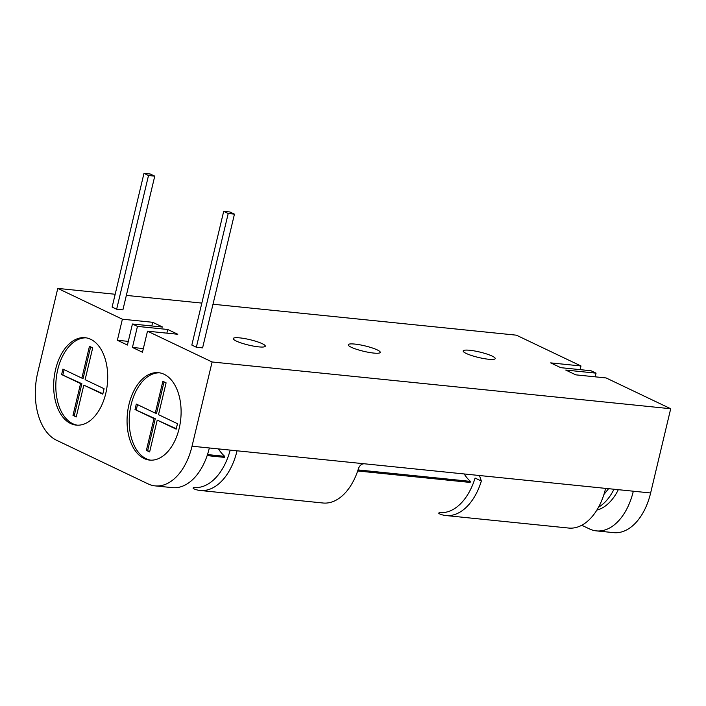 <?xml version="1.0" encoding="UTF-8"?>
<svg xmlns="http://www.w3.org/2000/svg" width="706" height="706" viewBox="0 0 706 706"><rect width="100%" height="100%" fill="white"/><g stroke="black" fill="none" stroke-linecap="round" stroke-linejoin="round"><path stroke-width="1.06" d="M179.183 428.357A43.931 26.802 -84.2 0 0 158.532 372.689A43.931 26.802 -84.2 0 0 128.977 404.432A43.931 26.802 -84.2 0 0 149.619 460.091A43.931 26.802 -84.2 0 0 179.183 428.357M105.785 393.374A43.931 26.802 -84.2 0 0 85.135 337.706A43.931 26.802 -84.2 0 0 55.58 369.441A43.931 26.802 -84.2 0 0 76.23 425.109A43.931 26.802 -84.2 0 0 105.785 393.374M598.556 507.164A49.42 30.155 -84.2 0 0 613.999 489.24M596.87 510.076A49.42 30.155 -84.2 0 0 618.324 489.682M492.188 356.098A16.476 2.78 13.4 0 0 474.564 350.961A16.476 2.78 13.4 0 0 463.18 350.953A16.476 2.78 13.4 0 0 466.216 353.45A16.476 2.78 13.4 0 0 483.848 358.577A16.476 2.78 13.4 0 0 495.224 358.586A16.476 2.78 13.4 0 0 492.188 356.098M377.225 349.894A16.476 2.78 13.4 0 0 359.601 344.766A16.476 2.78 13.4 0 0 348.217 344.757A16.476 2.78 13.4 0 0 351.253 347.246A16.476 2.78 13.4 0 0 368.885 352.382A16.476 2.78 13.4 0 0 380.26 352.391A16.476 2.78 13.4 0 0 377.225 349.894M262.261 343.698A16.476 2.78 13.4 0 0 244.638 338.571A16.476 2.78 13.4 0 0 233.254 338.562A16.476 2.78 13.4 0 0 236.289 341.051A16.476 2.78 13.4 0 0 253.913 346.187A16.476 2.78 13.4 0 0 265.297 346.196A16.476 2.78 13.4 0 0 262.261 343.698M581.744 525.255L589.395 528.9A54.909 33.5 95.8 0 0 596.367 530.877A54.909 33.5 95.8 0 0 633.317 491.208L237.04 450.799A54.909 33.5 95.8 0 1 200.098 490.467A54.909 33.5 95.8 0 1 193.126 488.49L193.373 487.44A54.927 33.509 -84.2 0 0 193.806 487.493A54.927 33.509 -84.2 0 0 230.191 450.101M212.991 304.233L516.377 335.173L580.985 365.973L550.689 362.884L560.732 367.667L591.028 370.756L596.049 373.147L565.753 370.059L575.796 374.851L606.092 377.939L670.7 408.739L212.1 361.975L192.032 446.21A54.909 33.5 95.8 0 1 155.082 485.878A54.909 33.5 95.8 0 1 148.11 483.901L56.551 440.253A54.909 33.5 95.8 0 1 37.709 372.653L57.777 288.41L122.385 319.209L117.372 340.266L127.415 345.058L132.428 323.992L137.449 326.393L132.437 347.449L142.471 352.232L147.492 331.176L212.1 361.975M201.828 303.095L126.339 295.399M115.175 294.261L57.777 288.41M132.428 323.992L162.724 327.081L152.681 322.298L122.385 319.209M147.492 331.176L177.788 334.265L167.746 329.481L137.449 326.393M670.7 408.739L650.632 492.973A54.909 33.5 95.8 0 1 613.682 532.642L596.367 530.877M580.985 365.973L580.111 369.644M596.049 373.147L595.176 376.827M155.082 485.878L172.396 487.643A54.909 33.5 -84.2 0 0 209.347 447.975L192.032 446.21M200.098 490.467L322.951 502.999A54.909 33.5 -84.2 0 0 358.489 468.519C359.645 465.422 361.56 463.833 364.234 463.771M481.351 481.051A54.909 33.5 95.8 0 1 445.813 515.53A54.909 33.5 95.8 0 1 438.841 513.544L439.088 512.494A54.927 33.509 -84.2 0 0 439.529 512.547A54.927 33.509 -84.2 0 0 475.076 478.059L481.351 481.051L479.542 475.729L478.43 475.42M237.04 450.799L209.347 447.975M445.813 515.53L568.674 528.053A54.909 33.5 -84.2 0 0 605.616 488.384M464.186 473.964A54.927 33.509 95.8 0 0 470.39 481.377L470.134 482.427L357.695 470.964M218.472 448.91A54.927 33.509 95.8 0 0 224.667 456.323L224.42 457.373L207.14 455.608M194.247 487.528L193.373 487.44M439.962 512.582L439.088 512.494M224.667 456.323L207.485 454.567M470.39 481.377L358.048 469.922M143.353 348.561L132.437 347.449M167.746 329.481L166.872 333.153M152.681 322.298L151.808 325.969M128.289 341.377L117.372 340.266M86.22 337.856A43.931 26.802 -84.2 0 0 57.742 369.662A43.931 26.802 -84.2 0 0 77.316 425.18M76.239 416.946L83.82 385.132L102.785 394.169L104.082 388.715L85.117 379.678L92.698 347.855L89.45 346.311L81.87 378.125L62.905 369.088L61.607 374.542L80.572 383.579L72.992 415.402L76.239 416.946M102.891 393.736L83.82 385.132M76.345 416.514L72.992 415.402M74.289 415.534L81.87 383.711L80.572 383.579M61.607 374.542L81.87 383.711M62.905 374.674L64.105 369.653M90.65 346.875L83.167 378.257L81.87 378.125M159.609 372.839A43.931 26.802 -84.2 0 0 131.139 404.653A43.931 26.802 -84.2 0 0 150.705 460.171M146.389 450.384L149.637 451.937L157.217 420.114L176.182 429.16L177.48 423.706L158.515 414.66L166.095 382.846L162.848 381.293L155.267 413.116L136.302 404.07L135.005 409.524L153.97 418.57L146.389 450.384L149.743 451.496M147.686 450.516L155.267 418.702L153.97 418.57M155.267 418.702L135.005 409.524M136.302 409.656L137.494 404.644M164.039 381.867L156.564 413.248L155.267 413.116M176.288 428.719L157.217 420.114M143.98 173.358L112.122 307.084L116.649 309.246L122.897 309.881L154.755 176.147L150.228 173.994L143.98 173.358L148.507 175.512L116.649 309.246M148.507 175.512L154.755 176.147M223.687 211.35L191.829 345.075L196.356 347.237L202.596 347.873L234.454 214.147L229.927 211.985L223.687 211.35L228.215 213.503L196.356 347.237M228.215 213.503L234.454 214.147M650.632 492.973L633.317 491.208M608.581 488.684L603.904 494.535"/></g></svg>
